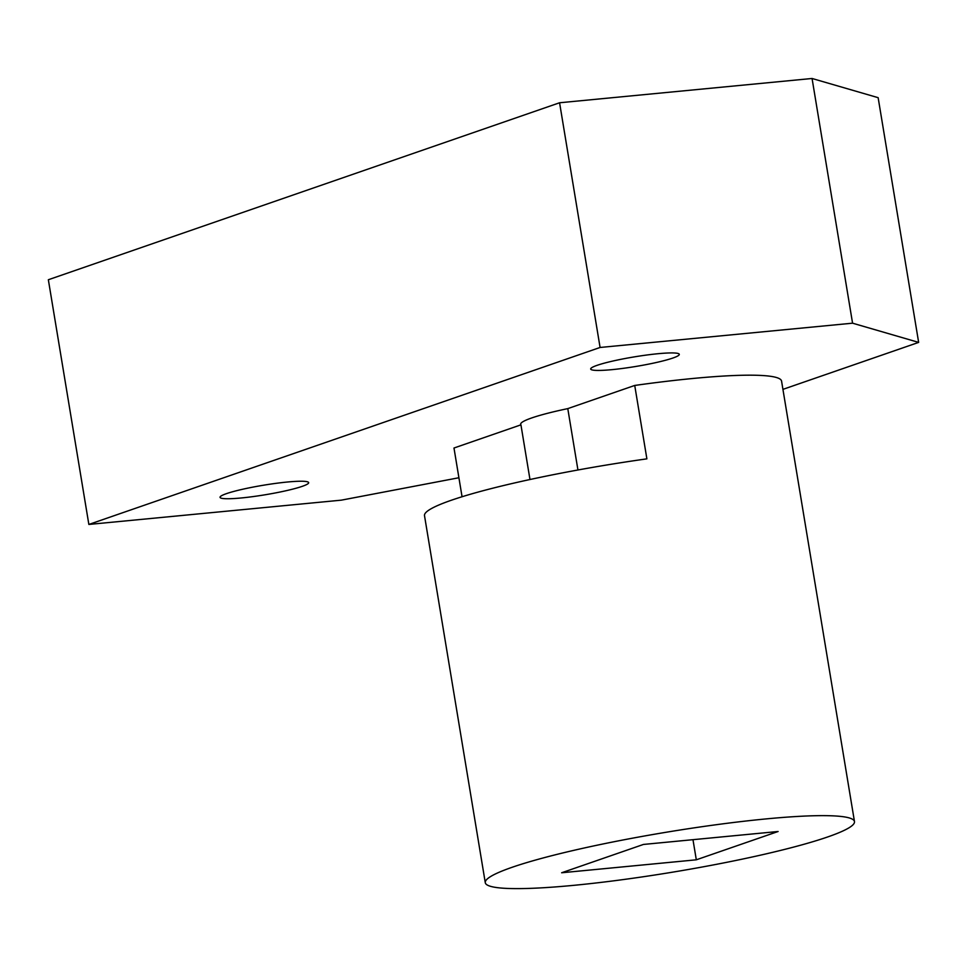 <?xml version="1.0" encoding="UTF-8"?>
<svg xmlns="http://www.w3.org/2000/svg" width="967" height="967" viewBox="0 0 967 967"><rect width="100%" height="100%" fill="white"/><g stroke="black" fill="none" stroke-linecap="round" stroke-linejoin="round"><path stroke-width="1.45" d="M559.579 102.768L812.062 78.484L852.568 323.183L600.084 347.467L559.579 102.768L48.35 279.741L88.855 524.44L341.351 500.157L458.902 477.746M600.084 347.467L88.855 524.44M782.932 389.363L918.65 342.391L878.145 97.679L812.062 78.484M852.568 323.183L918.65 342.391M854.477 821.575A187.115 20.21 170.6 0 0 666.577 832.188A187.115 20.21 170.6 0 0 485.277 882.69A187.115 20.21 170.6 0 0 574.023 885.313A187.115 20.21 170.6 0 0 761.839 854.852A187.115 20.21 170.6 0 0 854.477 821.575L781.566 381.107A187.115 20.21 170.6 0 0 634.727 385.446L567.786 408.618A77.348 8.352 170.6 0 0 520.657 424.295A77.348 8.352 170.6 0 0 520.935 424.839L529.976 479.523M462.057 496.748L453.982 448.011L520.935 424.839M241.351 497.957A44.905 4.847 -9.4 0 1 220.053 497.328A44.905 4.847 -9.4 0 1 263.568 485.204A44.905 4.847 -9.4 0 1 308.666 482.654A44.905 4.847 -9.4 0 1 286.425 490.644A44.905 4.847 -9.4 0 1 241.351 497.957M611.99 369.648A44.905 4.847 -9.4 0 1 590.692 369.019A44.905 4.847 -9.4 0 1 634.207 356.896A44.905 4.847 -9.4 0 1 679.293 354.345A44.905 4.847 -9.4 0 1 657.064 362.335A44.905 4.847 -9.4 0 1 611.99 369.648M485.277 882.69L424.501 515.641A187.115 20.21 -9.4 0 1 646.887 458.854L634.727 385.446M567.786 408.618L577.94 469.986M643.442 844.445L778.109 831.499L696.313 859.808L561.646 872.766L643.442 844.445M696.313 859.808L692.976 839.682"/></g></svg>
